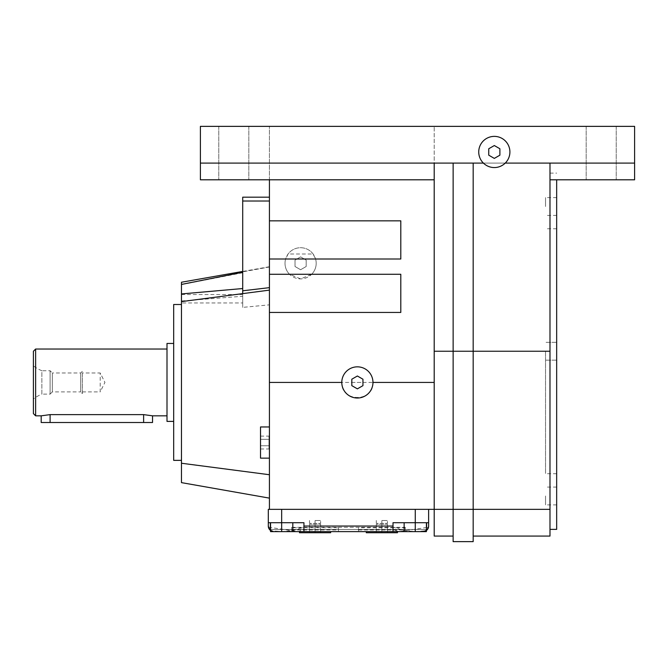 <?xml version="1.0" encoding="UTF-8"?>
<svg xmlns="http://www.w3.org/2000/svg" width="668" height="668" viewBox="0 0 668 668"><rect width="100%" height="100%" fill="white"/><g stroke="black" fill="none" stroke-linecap="round" stroke-linejoin="round"><path stroke-width="0.5" stroke-dasharray="3.34 2.5" d="M311.664 274.281A15.589 15.589 0 0 0 316.189 263.301A15.589 15.589 0 0 1 300.6 278.89A15.589 15.589 0 0 1 285.011 263.301A15.589 15.589 0 0 0 289.536 274.281L300.6 278.89L311.664 274.281L400.8 274.281L400.8 312.449L400.8 274.281L400.8 312.449L269.429 312.449L269.429 259.009L285.62 259.009A15.589 15.589 0 0 0 285.011 263.301A15.589 15.589 0 0 1 300.6 247.719A15.589 15.589 0 0 1 316.189 263.301A15.589 15.589 0 0 0 315.58 259.009L313.108 253.999L288.092 253.999L285.62 259.009M315.58 259.009L400.8 259.009L400.8 220.841L269.429 220.841L269.429 259.009M400.8 239.921L400.8 259.009L400.8 239.921M260.52 426.961L260.52 458.139M269.429 442.55L269.429 426.961L269.429 442.55M366.289 531.619L397.46 531.619L366.289 531.619M167 343.461L167 421.399M173.68 304.499L173.68 460.361M181.471 460.361L181.471 304.499M270.431 530.417L268.311 526.05L268.311 522.71L268.311 526.05L268.311 522.71L292.809 522.71L268.311 522.71L292.809 522.71L268.311 522.71L268.311 509.35L434.2 509.35L434.2 179.801L200.4 179.801L200.4 126.361L200.4 179.801L200.4 163.101L549.989 163.101L549.989 179.801L549.989 163.101L549.989 179.801L549.989 163.101L434.2 163.101L434.2 126.361L434.2 163.101L549.989 163.101L549.989 536.07L473.169 536.07L473.169 509.35L473.169 536.07M556.669 529.373L556.669 179.801M601.2 126.361L586.17 126.361L601.2 126.361M601.2 179.801L586.17 179.801L601.2 179.801M233.8 126.361L218.77 126.361L233.8 126.361M233.8 179.801L218.77 179.801L233.8 179.801M545.531 351.243L545.531 473.712L545.531 351.243M556.669 495.973L556.669 504.883L556.669 495.973M545.531 495.973L545.531 504.883L545.531 495.973M556.669 206.512L556.669 197.603L556.669 206.512M545.531 206.512L545.531 197.603L545.531 206.512M242.709 197.177L242.709 271.834L269.429 266.991L269.429 250.007L269.429 498.136L269.429 256.186L269.429 266.891L242.709 271.659L242.709 307.38L269.429 304.842M299.489 531.619L330.66 531.619L299.489 531.619M483.415 163.101A15.589 15.589 0 0 1 494.32 136.381A15.589 15.589 0 0 1 505.225 163.101C497.952 168.971 490.688 168.971 483.415 163.101M372.969 382.43C373.721 402.453 341.039 402.453 341.791 382.43A15.589 15.589 0 0 1 357.38 366.841A15.589 15.589 0 0 1 372.969 382.43M41.191 422.51L152.529 422.51M41.191 415.83L50.1 414.619L143.62 414.619L152.529 415.83M167 349.03L167 415.83L167 349.03M82.389 391.891L100.2 391.891L100.2 372.969L100.2 391.891L104.934 382.43L100.2 372.969L82.389 372.969L82.389 391.891L82.389 372.969M50.1 370.74L50.1 394.12L52.329 391.891L52.329 372.969L50.1 370.74L41.859 370.74L41.859 394.12L50.1 394.12L50.1 370.74M41.859 370.74A35.629 35.629 0 0 1 33.4 365.839L33.4 399.021A35.629 35.629 0 0 1 41.859 394.12L41.859 370.74M80.719 372.969L80.719 391.891L52.329 391.891L52.329 372.969L80.719 372.969L82.389 371.299L82.389 393.561L80.719 391.891L80.719 372.969M82.389 393.561L82.389 371.299M33.4 399.021L33.4 365.839M35.629 415.83L35.629 349.03M33.4 413.601L33.4 351.259M351.811 379.215L351.811 385.645L357.38 388.859L362.949 385.645L362.949 379.215L357.38 376L351.811 379.215L351.811 385.645L351.811 379.215L357.38 376L351.811 379.215M488.751 148.755L488.751 155.185L494.32 158.399L499.889 155.185L499.889 148.755L494.32 145.541L488.751 148.755M473.169 163.101L473.169 541.639L453.129 541.639L453.129 163.101M299.489 532.73L330.66 532.73M320.64 532.73L320.64 524.271L315.071 524.271L320.64 524.271L320.64 532.73L315.071 532.73L315.071 524.271L309.509 524.271L315.071 524.271L315.071 532.73L309.509 532.73L309.509 524.271L309.509 532.73L320.64 532.73M268.311 522.71L303.94 522.71L281.671 522.71L281.671 531.619L292.809 531.619L270.54 531.619L270.54 522.71M281.671 509.35L269.429 509.35L281.671 509.35L281.671 522.71L303.94 522.71L292.809 522.71L292.809 531.619L281.671 531.619L303.94 531.619L303.94 522.71L303.94 531.619L426.409 531.619L404.14 531.619L404.14 522.71L415.271 522.71L404.14 522.71L404.14 531.619L404.14 522.71L415.271 522.71L415.271 531.619L423.069 531.619A5.569 5.569 0 0 0 428.631 526.05L428.631 522.71L404.14 522.71L404.14 531.619L404.14 522.71L415.271 522.71L415.271 531.619L404.14 531.619M426.409 522.71L426.409 531.619L426.409 522.71L426.409 531.619L415.271 531.619L415.271 522.71L426.409 522.71L393.009 522.71L393.009 531.619L423.069 531.619L415.271 531.619L415.271 522.71L415.271 531.619L415.271 522.71L426.409 522.71L426.409 531.619L426.409 522.71L393.009 522.71L393.009 531.619L423.069 531.619L426.409 530.501A5.569 5.569 0 0 1 423.069 531.619L427.453 529.473L423.069 531.619L427.453 529.473L423.069 531.619L273.88 531.619L281.671 531.619L273.88 531.619L269.488 529.473L273.88 531.619L303.94 531.619L303.94 522.71L303.94 527.97L303.23 527.328L292.809 530.551L281.854 531.619L270.974 530.801L269.488 529.473L273.88 531.619A5.569 5.569 0 0 1 270.54 530.501M281.671 531.619L281.671 522.71L281.671 531.619L281.671 522.71L281.671 531.619L281.671 522.71L281.671 531.619L292.809 531.619L292.809 522.71L292.809 531.619M268.311 526.05L268.311 526.058A5.569 5.569 0 0 0 273.88 531.619L269.488 529.473L427.453 529.473L425.975 530.801L415.095 531.619L404.14 530.551L393.711 527.328L393.009 527.97L393.46 529.473L398.353 531.619L404.14 530.893L426.852 527.419L426.852 522.71L393.009 522.71L393.009 531.619M270.974 530.801L270.097 530.133L270.097 522.71L270.097 527.419L298.596 531.619L303.489 529.473L303.94 527.97M426.518 530.417L428.631 526.05L428.631 522.71L393.009 522.71L426.852 522.71L404.14 522.71L404.14 530.893M292.809 530.893L292.809 522.71L303.94 522.71M268.377 527.328L270.515 527.444M298.596 531.619L398.353 531.619M283.783 529.473L413.166 529.473M297.577 529.473L399.372 529.473M281.854 531.619L415.095 531.619M426.434 527.444L428.564 527.328M428.631 526.05L428.631 522.71L426.852 522.71L426.852 530.133L425.975 530.801M358.491 529.941L405.251 529.941L405.251 529.473L405.251 531.619L405.251 527.328L405.251 531.619L358.491 531.619L423.069 531.619L427.453 529.473L269.488 529.473L273.88 531.619L269.488 529.473L291.691 529.473L291.691 531.619L358.491 531.619L358.491 527.328L358.491 531.619M405.251 529.941L405.251 531.619M405.251 527.737L358.491 527.737M291.691 529.949L338.451 529.949L338.451 527.328L338.451 531.619L338.451 527.745L291.691 527.745L291.691 531.619L291.691 527.328L291.691 529.473L269.488 529.473L405.251 529.473M338.451 529.473L358.491 529.473M338.451 527.745L338.451 531.619L291.691 531.619L291.691 527.745M338.451 529.949L338.451 531.619M291.691 531.619L303.94 531.619M269.429 509.35L269.429 312.449M269.429 220.841L269.429 126.361L269.429 179.801L434.2 179.801L434.2 163.101L434.2 509.35L434.2 163.101M269.429 256.186L269.429 197.177L269.429 256.186M269.429 250.007L269.429 201.026L269.429 250.007M242.709 271.659L242.709 307.38M242.709 272.761L181.471 284.601L181.471 302.946L242.709 302.946M269.429 474.731L181.471 463.241L181.471 300.976L242.709 296.258M242.709 272.26L242.709 271.834M181.471 301.619L193.778 300.007M242.709 290.797L242.709 293.611M181.471 293.937L181.471 294.546L181.471 293.937M200.4 163.101L269.429 163.101L200.4 163.101L200.4 126.361L634.6 126.361L434.2 126.361L634.6 126.361L634.6 179.801L634.6 163.101L634.6 179.801L549.989 179.801M549.989 163.101L634.6 163.101L634.6 126.361L634.6 163.101L549.989 163.101L634.6 163.101M200.4 126.361L269.429 126.361L200.4 126.361M434.2 179.801L269.429 179.801M434.2 351.243L473.169 351.243L473.169 509.35L473.169 351.243L549.989 351.243M453.129 536.07L434.2 536.07L434.2 509.35L453.129 509.35L453.129 536.07L453.129 509.35L549.989 509.35M269.429 382.43L434.2 382.43M173.68 382.43L173.68 343.461L173.68 382.43M376.309 532.73L387.44 532.73L376.309 532.73L376.309 524.271L387.44 524.271L376.309 524.271L376.309 532.73M366.289 532.73L397.46 532.73M381.871 532.73L381.871 524.271L381.871 532.73M387.44 532.73L387.44 524.271L387.44 532.73M260.52 439.335L260.52 448.98L260.52 436.12L260.52 439.335L268.979 439.335L268.979 436.12L268.979 445.765L268.979 439.335L260.52 439.335M268.979 445.765L268.979 448.98L268.979 445.765L260.52 445.765L268.979 445.765M260.52 448.98L268.979 448.98M260.52 436.12L268.979 436.12M289.536 274.281L269.429 274.281M306.169 266.515L306.169 260.086L300.6 256.879L295.031 260.086L295.031 266.515L300.6 269.73L306.169 266.515L300.6 269.73L295.031 266.515L295.031 260.086L300.6 256.879L306.169 260.086L306.169 266.515L306.169 260.086L306.169 266.515L300.6 269.73L295.031 266.515L295.031 260.086L295.031 266.515L300.6 269.73L306.169 266.515M313.108 253.999A15.589 15.589 0 0 0 288.092 253.999M304.291 259.009L300.6 256.879L304.291 259.009L296.909 259.009L300.6 256.879L296.909 259.009M362.949 379.215L357.38 376L362.949 379.215L362.949 385.645L357.38 388.859L351.811 385.645L357.38 388.859L362.949 385.645L362.949 379.215M351.811 382.43L362.949 382.43M381.871 520.481L387.44 520.481L381.871 520.481L381.871 523.378L387.44 523.378L387.44 520.481L387.44 523.378L376.309 523.378L381.871 523.378L381.871 520.481M376.309 523.378L376.309 520.481L376.309 523.378M315.071 520.481L320.64 520.481L315.071 520.481L315.071 523.378L320.64 523.378L320.64 520.481L320.64 523.378L309.509 523.378L315.071 523.378L315.071 520.481M309.509 523.378L309.509 520.481L309.509 523.378M143.62 422.51L143.62 414.619M50.1 414.619L50.1 422.51M303.94 526.05L393.009 526.05M415.271 509.35L415.271 531.619M292.809 522.71L292.809 530.551M303.489 529.473L393.46 529.473M404.14 522.71L404.14 530.551M427.453 529.473L291.691 529.473M586.17 126.361L586.17 179.801L586.17 126.361M218.77 126.361L218.77 179.801L218.77 126.361M556.669 342.333L545.531 342.333L556.669 342.333M556.669 487.072L545.531 487.072M556.669 197.603L545.531 197.603M556.669 228.773L545.531 228.773M303.23 527.328L393.711 527.328M393.009 522.71L393.009 527.97M291.691 527.328L405.251 527.328M338.451 527.328L358.491 527.328M242.709 271.433L269.429 266.724M181.471 294.546L242.709 294.546M556.669 473.712L545.531 473.712M556.669 215.413L545.531 215.413M556.669 360.152L545.531 360.152L556.669 360.152M556.669 504.883L545.531 504.883M248.83 126.361L248.83 179.801L248.83 126.361M616.23 126.361L616.23 179.801L616.23 126.361M549.989 173.112L556.669 173.112"/><path stroke-width="1" d="M269.429 458.139L260.52 458.139L260.52 426.961L269.429 426.961M397.46 531.619L397.46 532.73L366.289 532.73L366.289 531.619M173.68 421.399L167 421.399L167 343.461L173.68 343.461M173.68 460.361L173.68 304.499L181.471 304.499L181.471 460.361L173.68 460.361M556.669 179.801L556.669 529.373L549.989 529.373M269.429 287.649L242.709 290.797L242.709 197.177L269.429 197.177M400.8 259.009L269.429 259.009L269.429 220.841L400.8 220.841L400.8 259.009M400.8 312.449L269.429 312.449L269.429 274.281L400.8 274.281L400.8 312.449M330.66 531.619L330.66 532.73L299.489 532.73L299.489 531.619M478.731 151.97A15.589 15.589 0 0 0 494.32 167.559A15.589 15.589 0 0 0 509.909 151.97A15.589 15.589 0 0 0 494.32 136.381A15.589 15.589 0 0 0 478.731 151.97M341.791 382.43A15.589 15.589 0 0 0 357.38 398.019A15.589 15.589 0 0 0 372.969 382.43A15.589 15.589 0 0 0 357.38 366.841A15.589 15.589 0 0 0 341.791 382.43L269.429 382.43L269.429 509.35L473.169 509.35L473.169 351.243L549.989 351.243L549.989 163.101L634.6 163.101L634.6 126.361L200.4 126.361L200.4 163.101L483.415 163.101M152.529 422.51L152.529 415.83L143.62 414.619L50.1 414.619L41.191 415.83L41.191 422.51L152.529 422.51M33.4 351.259L35.629 349.03L35.629 415.83L33.4 413.601L33.4 351.259M35.629 349.03L167 349.03M41.191 415.83L35.629 415.83M167 415.83L152.529 415.83M351.811 385.645L351.811 379.215L357.38 376L362.949 379.215L362.949 385.645L357.38 388.859L351.811 385.645M372.969 382.43L434.2 382.43M269.429 179.801L269.429 220.841M269.429 259.009L269.429 274.281M269.429 312.449L269.429 382.43M488.751 155.185L488.751 148.755L494.32 145.541L499.889 148.755L499.889 155.185L494.32 158.399L488.751 155.185M505.225 163.101L549.989 163.101M292.809 522.71L292.809 531.619L270.54 531.619L270.54 522.71M270.54 530.501A5.569 5.569 0 0 1 268.311 526.05L268.311 522.71L281.671 522.71L281.671 531.619M426.409 522.71L426.409 531.619L393.009 531.619L393.009 522.71L415.271 522.71L415.271 531.619M404.14 522.71L404.14 531.619M269.914 529.949C267.826 526.501 267.826 526.501 269.914 529.949C267.826 526.501 267.826 526.501 269.914 529.949C267.826 526.501 267.826 526.501 269.914 529.949C267.826 526.501 267.826 526.501 269.914 529.949C267.826 526.501 267.826 526.501 269.914 529.949M268.461 527.328L269.304 529.223L268.311 526.058M415.271 509.35L415.271 522.71L428.631 522.71L428.631 509.35L428.631 526.05A5.569 5.569 0 0 1 426.409 530.501L427.453 529.473M427.036 529.949C429.115 526.501 429.115 526.501 427.036 529.949C429.115 526.501 429.115 526.501 427.036 529.949C429.115 526.501 429.115 526.501 427.036 529.949C429.115 526.501 429.115 526.501 427.036 529.949C429.115 526.501 429.115 526.501 427.036 529.949C429.115 526.501 429.115 526.501 427.036 529.949C429.115 526.501 429.115 526.501 427.036 529.949M428.48 527.328L428.631 526.058M281.671 509.35L281.671 522.71L303.94 522.71L303.94 531.619L393.009 531.619L292.809 531.619M269.429 509.35L268.311 509.35L268.311 522.71M303.94 531.619L393.009 531.619M181.471 302.946L181.471 300.976M242.709 288.534L181.471 293.937L181.471 282.23L181.471 284.434L242.709 272.26L242.709 293.611M269.429 474.731L181.471 463.241L181.471 293.937M181.471 301.619L269.429 290.129M549.989 179.801L634.6 179.801L634.6 163.101M200.4 163.101L200.4 179.801L434.2 179.801M473.169 536.07L549.989 536.07L549.989 351.243M453.129 163.101L453.129 541.639L473.169 541.639L473.169 509.35L549.989 509.35M434.2 163.101L434.2 351.243L473.169 351.243L473.169 163.101M434.2 351.243L434.2 536.07L453.129 536.07M181.471 463.241L181.471 482.63L181.471 463.241M50.1 422.51L50.1 414.619M143.62 414.619L143.62 422.51M303.94 526.05L393.009 526.05M181.471 282.23L242.709 271.433M242.709 201.026L269.429 201.026M181.471 482.63L269.429 498.136"/></g></svg>
